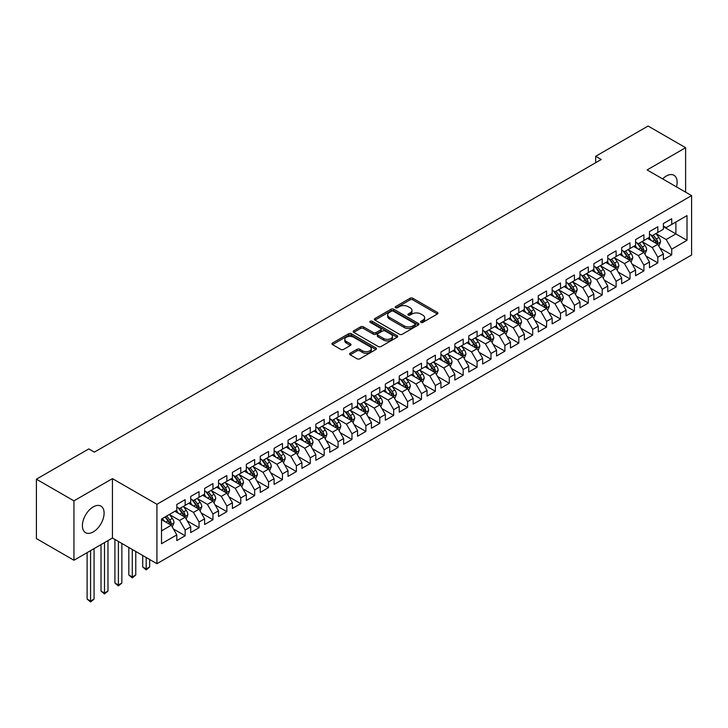 <?xml version="1.0" encoding="UTF-8"?>
<svg xmlns="http://www.w3.org/2000/svg" width="728" height="728" viewBox="0 0 728 728"><rect width="100%" height="100%" fill="white"/><g stroke="black" fill="none" stroke-linecap="round" stroke-linejoin="round"><path stroke-width="1.09" d="M420.966 322.377A1.347 0.783 0 0 0 422.877 322.377L437.373 314.005A1.929 1.11 0 0 0 437.938 313.213A1.929 1.11 0 0 0 437.373 312.43L412.812 298.243A1.929 1.11 0 0 0 410.082 298.243L395.586 306.615A1.347 0.783 0 0 0 395.195 307.171A1.347 0.783 0 0 0 395.586 307.716A1.347 0.783 0 0 0 397.497 307.716L399.372 306.634A6.179 3.567 0 0 1 408.108 306.634L410.155 307.817A6.179 3.567 0 0 1 411.966 310.337A6.179 3.567 0 0 1 410.155 312.858L408.281 313.941A1.347 0.783 0 0 0 407.88 314.496A1.347 0.783 0 0 0 408.281 315.051A1.347 0.783 0 0 0 410.192 315.051L412.066 313.968A6.179 3.567 0 0 1 420.793 313.968L422.841 315.142A6.179 3.567 0 0 1 424.651 317.663A6.179 3.567 0 0 1 422.841 320.184L420.966 321.276A1.347 0.783 0 0 0 420.575 321.822A1.347 0.783 0 0 0 420.966 322.377L420.966 321.276M93.257 531.913A15.334 8.854 120 0 0 103.276 518.4A15.334 8.854 120 0 0 100.928 506.115A15.334 8.854 120 0 0 93.257 506.87A15.334 8.854 120 0 0 83.238 520.384A15.334 8.854 120 0 0 85.595 532.678A15.334 8.854 120 0 0 93.257 531.913M676.503 186.896A15.334 8.854 120 0 0 673.964 175.275A15.334 8.854 120 0 0 666.302 176.03A15.334 8.854 120 0 0 662.626 178.888M350.177 353.235A1.929 1.11 0 0 0 349.613 354.026A1.929 1.11 0 0 0 350.177 354.809L357.075 358.795A1.929 1.11 0 0 0 359.805 358.795L375.903 349.495A1.929 1.11 0 0 0 376.467 348.703A1.929 1.11 0 0 0 375.903 347.92L351.342 333.743A1.929 1.11 0 0 0 348.612 333.743L332.505 343.034A1.929 1.11 0 0 0 331.941 343.825A1.929 1.11 0 0 0 332.505 344.608L340.831 349.413A1.929 1.11 0 0 0 343.561 349.413L350.45 345.436A1.929 1.11 0 0 0 351.014 344.653A1.929 1.11 0 0 0 350.45 343.862L346.328 341.478A5.16 2.985 0 0 1 344.817 339.375A5.16 2.985 0 0 1 348.002 336.618A5.16 2.985 0 0 1 353.626 337.264L369.797 346.601A5.16 2.985 0 0 1 371.307 348.703A5.16 2.985 0 0 1 368.122 351.46A5.16 2.985 0 0 1 362.499 350.814L359.805 349.258A1.929 1.11 0 0 0 357.075 349.258L350.177 353.235L350.177 354.809M73.938 500.855L73.938 560.251L112.44 538.019L112.44 478.624L73.938 500.855L36.4 479.188L88.807 448.921L94.367 452.134L601.237 159.496L595.677 156.293L595.677 162.708M112.44 478.624L156.929 504.304L691.6 195.614L691.6 255.009L156.929 563.7L156.929 504.304M685.621 192.165L685.621 147.702L647.11 169.933L691.6 195.614M685.621 147.702L648.084 126.026L595.677 156.293M399.508 334.289A1.929 1.11 0 0 0 402.238 334.289L418.345 324.997A1.929 1.11 0 0 0 418.909 324.206A1.929 1.11 0 0 0 418.345 323.414L393.775 309.236A1.929 1.11 0 0 0 391.045 309.236L374.947 318.536A1.929 1.11 0 0 0 374.383 319.319A1.929 1.11 0 0 0 374.947 320.111L399.508 334.289M370.779 322.668A1.347 0.783 0 0 1 372.154 322.859L372.154 321.248L397.124 335.672A1.929 1.11 0 0 1 397.688 336.454A1.929 1.11 0 0 1 397.124 337.246L381.017 346.537A1.929 1.11 0 0 1 378.287 346.537L353.726 332.359L353.726 330.785A1.929 1.11 0 0 0 353.162 331.568A1.929 1.11 0 0 0 353.726 332.359M353.726 330.785L360.624 326.808A1.929 1.11 0 0 1 363.345 326.808L373.309 332.56A1.929 1.11 0 0 0 376.039 332.56L380.608 329.921A1.929 1.11 0 0 0 381.172 329.129A1.929 1.11 0 0 0 380.608 328.346L370.243 322.358A1.347 0.783 0 0 1 369.842 321.803A1.347 0.783 0 0 1 370.679 321.084A1.347 0.783 0 0 1 372.154 321.248M663.381 226.681L675.893 233.906L675.893 222.022L687.014 215.606L671.716 224.433L671.716 218.737L663.381 223.551L663.381 229.247L657.821 232.459L657.821 226.763L649.476 231.577L649.476 237.273L643.916 240.486L643.916 234.789L635.571 239.603L635.571 245.3L630.011 248.512L630.011 242.815L621.676 247.629L621.676 253.326L616.115 256.538L616.115 250.841L607.771 255.655L607.771 261.352L602.211 264.564L602.211 258.868L593.866 263.682L593.866 269.378L588.306 272.591L588.306 266.894L579.97 271.708L579.97 277.404L574.41 280.617L574.41 274.92L566.065 279.734L566.065 285.431L560.505 288.643L560.505 282.946L552.161 287.76L552.161 293.457L546.601 296.669L546.601 290.973L538.265 295.786L538.265 301.483L532.705 304.695L532.705 298.999L524.36 303.813L524.36 309.509L518.8 312.721L518.8 307.025L510.455 311.839L510.455 317.535L504.895 320.748L504.895 315.051L496.56 319.865L496.56 325.562L490.99 328.774L490.99 323.077L482.655 327.891L482.655 333.588L477.095 336.8L477.095 331.104L468.75 335.917L468.75 341.614L463.19 344.826L463.19 339.13L454.845 343.944L454.845 349.64L449.285 352.853L449.285 347.156L440.95 351.97L440.95 357.666L435.389 360.879L435.389 355.182L427.045 359.996L427.045 365.693L421.485 368.905L421.485 363.208L413.14 368.022L413.14 373.719L407.58 376.931L407.58 371.235L399.244 376.048L399.244 381.745L393.684 384.957L393.684 379.261L385.339 384.075L385.339 389.771L379.779 392.984L379.779 387.287L371.435 392.101L371.435 397.797L365.875 401.01L365.875 395.313L357.539 400.127L357.539 405.824L351.979 409.036L351.979 403.339L343.634 408.153L343.634 413.85L338.074 417.062L338.074 411.365L329.729 416.179L329.729 421.876L324.169 425.088L324.169 419.392L315.834 424.206L315.834 429.902L310.264 433.115L310.264 427.418L301.929 432.232L301.929 437.928L296.369 441.141L296.369 435.444L288.024 440.258L288.024 445.955L282.464 449.167L282.464 443.47L274.119 448.284L274.119 453.981L268.559 457.193L268.559 451.496L260.224 456.31L260.224 462.007L254.664 465.219L254.664 459.523L246.319 464.337L246.319 470.033L240.759 473.245L240.759 467.549L232.414 472.363L232.414 478.059L226.854 481.272L226.854 475.575L218.518 480.389L218.518 486.086L212.958 489.298L212.958 483.601L204.613 488.415L204.613 494.112L199.053 497.324L199.053 491.627L190.709 496.441L190.709 502.138L185.149 505.35L185.149 499.654L176.813 504.468L176.813 510.164L161.516 518.991L161.516 543.716L176.813 534.889L171.253 525.252L161.516 519.637M687.014 215.606L687.014 240.322L671.716 249.149L666.156 239.521L656.083 233.697M659.978 248.066L671.716 254.855L671.716 249.149M671.716 254.855L663.381 259.669L663.381 253.972L657.821 257.175L652.261 247.547L642.178 241.723M646.073 256.092L657.821 262.881L657.821 257.175M657.821 262.881L649.476 267.695L649.476 261.998L643.916 265.201L638.356 255.574L628.273 249.75M632.168 264.118L643.916 270.907L643.916 265.201M643.916 270.907L635.571 275.721L635.571 270.024L630.011 273.228L624.451 263.6L614.377 257.776M618.263 272.145L630.011 278.933L630.011 273.228M630.011 278.933L621.676 283.747L621.676 278.05L616.115 281.254L610.555 271.626L600.473 265.802M604.367 280.171L616.115 286.959L616.115 281.254M616.115 286.959L607.771 291.773L607.771 286.077L602.211 289.28L596.651 279.652L586.568 273.828M590.463 288.197L602.211 294.986L602.211 289.28M602.211 294.986L593.866 299.8L593.866 294.103L588.306 297.306L582.746 287.678L572.672 281.854M576.558 296.223L588.306 303.012L588.306 297.306M588.306 303.012L579.97 307.826L579.97 302.129L574.41 305.332L568.85 295.704L558.767 289.881M562.662 304.249L574.41 311.038L574.41 305.332M574.41 311.038L566.065 315.852L566.065 310.155L560.505 313.359L554.945 303.731L544.863 297.907M548.757 312.276L560.505 319.064L560.505 313.359M560.505 319.064L552.161 323.878L552.161 318.181L546.601 321.385L541.04 311.757L530.967 305.942M534.852 320.302L546.601 327.09L546.601 321.385M546.601 327.09L538.265 331.904L538.265 326.208L532.705 329.411L527.136 319.783L517.062 313.968M520.957 328.328L532.705 335.117L532.705 329.411M532.705 335.117L524.36 339.93L524.36 334.234L518.8 337.437L513.24 327.809L503.157 321.994M507.052 336.354L518.8 343.143L518.8 337.437M518.8 343.143L510.455 347.957L510.455 342.26L504.895 345.463L499.335 335.836L489.252 330.021M493.147 344.38L504.895 351.169L504.895 345.463M504.895 351.169L496.56 355.983L496.56 350.286L490.99 353.49L485.43 343.862L475.357 338.047M479.252 352.407L490.99 359.195L490.99 353.49M490.99 359.195L482.655 364.009L482.655 358.312L477.095 361.516L471.535 351.888L461.452 346.073M465.347 360.433L477.095 367.221L477.095 361.516M477.095 367.221L468.75 372.035L468.75 366.339L463.19 369.542L457.63 359.914L447.547 354.099M451.442 368.459L463.19 375.248L463.19 369.542M463.19 375.248L454.845 380.061L454.845 374.365L449.285 377.568L443.725 367.94L433.651 362.125M437.537 376.485L449.285 383.274L449.285 377.568M449.285 383.274L440.95 388.088L440.95 382.391L435.389 385.594L429.829 375.966L419.747 370.152M423.641 384.511L435.389 391.3L435.389 385.594M435.389 391.3L427.045 396.114L427.045 390.417L421.485 393.621L415.925 383.993L405.842 378.178M409.737 392.538L421.485 399.326L421.485 393.621M421.485 399.326L413.14 404.14L413.14 398.444L407.58 401.647L402.02 392.019L391.946 386.204M395.832 400.564L407.58 407.352L407.58 401.647M407.58 407.352L399.244 412.166L399.244 406.47L393.684 409.673L388.124 400.045L378.041 394.23M381.936 408.59L393.684 415.379L393.684 409.673M393.684 415.379L385.339 420.192L385.339 414.496L379.779 417.699L374.219 408.071L364.137 402.256M368.031 416.616L379.779 423.405L379.779 417.699M379.779 423.405L371.435 428.219L371.435 422.522L365.875 425.725L360.315 416.098L350.241 410.283M354.126 424.642L365.875 431.431L365.875 425.725M365.875 431.431L357.539 436.245L357.539 430.548L351.979 433.752L346.41 424.124L336.336 418.309M340.231 432.669L351.979 439.457L351.979 433.752M351.979 439.457L343.634 444.271L343.634 438.575L338.074 441.778L332.514 432.15L322.431 426.335M326.326 440.695L338.074 447.483L338.074 441.778M338.074 447.483L329.729 452.297L329.729 446.601L324.169 449.804L318.609 440.176L308.526 434.361M312.421 448.721L324.169 455.51L324.169 449.804M324.169 455.51L315.834 460.324L315.834 454.627L310.264 457.83L304.704 448.202L294.631 442.387M298.526 456.747L310.264 463.536L310.264 457.83M310.264 463.536L301.929 468.35L301.929 462.653L296.369 465.856L290.809 456.229L280.726 450.414M284.621 464.773L296.369 471.562L296.369 465.856M296.369 471.562L288.024 476.376L288.024 470.679L282.464 473.882L276.904 464.255L266.821 458.44M270.716 472.8L282.464 479.588L282.464 473.882M282.464 479.588L274.119 484.402L274.119 478.705L268.559 481.909L262.999 472.281L252.925 466.466M256.82 480.826L268.559 487.614L268.559 481.909M268.559 487.614L260.224 492.428L260.224 486.732L254.664 489.935L249.103 480.307L239.021 474.492M242.915 488.852L254.664 495.641L254.664 489.935M254.664 495.641L246.319 500.455L246.319 494.758L240.759 497.961L235.199 488.333L225.116 482.518M229.011 496.878L240.759 503.667L240.759 497.961M240.759 503.667L232.414 508.481L232.414 502.784L226.854 505.987L221.294 496.36L211.22 490.545M215.106 504.904L226.854 511.693L226.854 505.987M226.854 511.693L218.518 516.507L218.518 510.81L212.958 514.014L207.398 504.386L197.315 498.571M201.21 512.931L212.958 519.719L212.958 514.014M212.958 519.719L204.613 524.533L204.613 518.837L199.053 522.04L193.493 512.412L183.411 506.597M187.305 520.957L199.053 527.745L199.053 522.04M199.053 527.745L190.709 532.559L190.709 526.863L185.149 530.066L179.589 520.438L169.515 514.623M173.401 528.983L185.149 535.772L185.149 530.066M185.149 535.772L176.813 540.586L176.813 534.889M176.813 506.952L179.589 508.563L185.149 505.35M161.516 530.876L171.253 525.252M190.709 498.926L193.493 500.536L199.053 497.324M179.589 520.438L185.149 517.226L174.866 511.293M190.709 526.863L185.149 517.226M204.613 490.9L207.398 492.51L212.958 489.298M193.493 512.412L199.053 509.2L188.761 503.266M204.613 518.837L199.053 509.2M218.518 482.873L221.294 484.484L226.854 481.272M207.398 504.386L212.958 501.173L202.666 495.24M218.518 510.81L212.958 501.173M232.414 474.847L235.199 476.458L240.759 473.245M221.294 496.36L226.854 493.147L216.571 487.214M232.414 502.784L226.854 493.147M246.319 466.821L249.103 468.432L254.664 465.219M235.199 488.333L240.759 485.121L230.476 479.188M246.319 494.758L240.759 485.121M260.224 458.795L262.999 460.405L268.559 457.193M249.103 480.307L254.664 477.095L244.371 471.162M260.224 486.732L254.664 477.095M274.119 450.769L276.904 452.379L282.464 449.167M262.999 472.281L268.559 469.069L258.276 463.135M274.119 478.705L268.559 469.069M288.024 442.742L290.809 444.353L296.369 441.141M276.904 464.255L282.464 461.042L272.181 455.109M288.024 470.679L282.464 461.042M301.929 434.716L304.704 436.327L310.264 433.115M290.809 456.229L296.369 453.016L286.077 447.083M301.929 462.653L296.369 453.016M315.834 426.69L318.609 428.301L324.169 425.088M304.704 448.202L310.264 444.99L299.981 439.057M315.834 454.627L310.264 444.99M329.729 418.664L332.514 420.274L338.074 417.062M318.609 440.176L324.169 436.964L313.886 431.031M329.729 446.601L324.169 436.964M343.634 410.637L346.41 412.248L351.979 409.036M332.514 432.15L338.074 428.938L327.782 423.004M343.634 438.575L338.074 428.938M357.539 402.611L360.315 404.222L365.875 401.01M346.41 424.124L351.979 420.911L341.687 414.978M357.539 430.548L351.979 420.911M371.435 394.585L374.219 396.196L379.779 392.984M360.315 416.098L365.875 412.885L355.592 406.952M371.435 422.522L365.875 412.885M385.339 386.559L388.124 388.17L393.684 384.957M374.219 408.071L379.779 404.859L369.487 398.926M385.339 414.496L379.779 404.859M399.244 378.533L402.02 380.143L407.58 376.931M388.124 400.045L393.684 396.833L383.392 390.9M399.244 406.47L393.684 396.833M413.14 370.507L415.925 372.117L421.485 368.905M402.02 392.019L407.58 388.807L397.297 382.873M413.14 398.444L407.58 388.807M427.045 362.48L429.829 364.091L435.389 360.879M415.925 383.993L421.485 380.78L411.193 374.838M427.045 390.417L421.485 380.78M440.95 354.454L443.725 356.065L449.285 352.853M429.829 375.966L435.389 372.754L425.097 366.812M440.95 382.391L435.389 372.754M454.845 346.428L457.63 348.039L463.19 344.826M443.725 367.94L449.285 364.728L439.002 358.786M454.845 374.365L449.285 364.728M468.75 338.402L471.535 340.012L477.095 336.8M457.63 359.914L463.19 356.702L452.907 350.76M468.75 366.339L463.19 356.702M482.655 330.376L485.43 331.986L490.99 328.774M471.535 351.888L477.095 348.676L466.803 342.733M482.655 358.312L477.095 348.676M496.56 322.349L499.335 323.96L504.895 320.748M485.43 343.862L490.99 340.649L480.708 334.707M496.56 350.286L490.99 340.649M510.455 314.323L513.24 315.934L518.8 312.721M499.335 335.836L504.895 332.623L494.612 326.681M510.455 342.26L504.895 332.623M524.36 306.297L527.136 307.908L532.705 304.695M513.24 327.809L518.8 324.597L508.508 318.655M524.36 334.234L518.8 324.597M538.265 298.271L541.04 299.881L546.601 296.669M527.136 319.783L532.705 316.571L522.413 310.629M538.265 326.208L532.705 316.571M552.161 290.245L554.945 291.855L560.505 288.643M541.04 311.757L546.601 308.545L536.318 302.602M552.161 318.181L546.601 308.545M566.065 282.218L568.85 283.829L574.41 280.617M554.945 303.731L560.505 300.518L550.213 294.576M566.065 310.155L560.505 300.518M579.97 274.192L582.746 275.803L588.306 272.591M568.85 295.704L574.41 292.492L564.118 286.55M579.97 302.129L574.41 292.492M593.866 266.166L596.651 267.777L602.211 264.564M582.746 287.678L588.306 284.466L578.023 278.524M593.866 294.103L588.306 284.466M607.771 258.14L610.555 259.75L616.115 256.538M596.651 279.652L602.211 276.44L591.919 270.498M607.771 286.077L602.211 276.44M621.676 250.114L624.451 251.724L630.011 248.512M610.555 271.626L616.115 268.414L605.823 262.471M621.676 278.05L616.115 268.414M635.571 242.087L638.356 243.698L643.916 240.486M624.451 263.6L630.011 260.387L619.728 254.445M635.571 270.024L630.011 260.387M649.476 234.061L652.261 235.672L657.821 232.459M638.356 255.574L643.916 252.361L633.633 246.419M649.476 261.998L643.916 252.361M663.381 226.035L666.156 227.646L671.716 224.433M652.261 247.547L657.821 244.335L647.529 238.393M663.381 253.972L657.821 244.335M36.4 479.188L36.4 538.574L73.938 560.251M112.44 538.019L156.929 563.7M666.156 239.521L675.893 233.906L687.014 240.322M421.512 322.568L422.841 321.794A6.179 3.567 0 0 0 424.651 319.274L424.651 317.663M411.966 310.337L411.966 311.948A6.179 3.567 0 0 1 410.155 314.469L408.817 315.242M437.355 314.014L412.812 299.854A1.929 1.11 0 0 0 410.082 299.854L396.123 307.908M418.345 323.414L418.345 324.997L393.775 310.838A1.929 1.11 0 0 0 391.045 310.838L374.975 320.12M414.933 324.761A1.347 0.783 0 0 0 415.324 324.206A1.347 0.783 0 0 0 414.933 323.651L393.366 311.211A1.347 0.783 0 0 0 391.455 311.211L389.48 312.348A6.179 3.567 0 0 0 387.669 314.869A6.179 3.567 0 0 0 389.48 317.39L404.222 325.898A6.179 3.567 0 0 0 412.949 325.898L414.933 324.761L414.933 326.362A1.347 0.783 0 0 0 415.324 325.807L415.324 324.206M387.669 314.869L387.669 316.471A6.179 3.567 0 0 0 389.48 319.001L389.48 317.39M414.933 326.362L412.949 327.509A6.179 3.567 0 0 1 404.222 327.509L389.48 319.001M353.753 332.377L360.624 328.41L360.624 326.808M381.172 329.129L381.172 330.73A1.929 1.11 0 0 1 380.608 331.522L376.039 334.161A1.929 1.11 0 0 1 373.309 334.161L363.345 328.41A1.929 1.11 0 0 0 360.624 328.41M372.154 322.859L397.097 337.255M383.647 338.52A5.16 2.985 0 0 0 389.271 339.166A5.16 2.985 0 0 0 392.456 336.418A5.16 2.985 0 0 0 390.945 334.307L385.249 331.022A1.929 1.11 0 0 0 382.519 331.022L377.95 333.661A1.929 1.11 0 0 0 377.386 334.443A1.929 1.11 0 0 0 377.95 335.235L383.647 338.52L383.647 340.131A5.16 2.985 0 0 0 389.271 340.777A5.16 2.985 0 0 0 392.456 338.019L392.456 336.418M377.386 334.443L377.386 336.054A1.929 1.11 0 0 0 377.95 336.837L377.95 335.235M383.647 340.131L377.95 336.837M371.307 348.703L371.307 350.314A5.16 2.985 0 0 1 368.122 353.062A5.16 2.985 0 0 1 362.499 352.416L359.805 350.86A1.929 1.11 0 0 0 357.075 350.86L350.204 354.827M344.817 339.375L344.817 340.977A5.16 2.985 0 0 0 346.328 343.088L346.328 341.478M350.45 343.862L350.45 345.436L346.328 343.088M375.876 349.513L351.342 335.344A1.929 1.11 0 0 0 348.612 335.344L332.532 344.626L332.505 343.034M658.849 246.119L660.569 241.914A5.214 3.012 -120 0 0 658.904 237.474L655.955 233.533M651.251 240.54L649.003 237.546M656.838 243.771L657.757 242.133A5.214 3.012 -120 0 0 656.265 239.002L653.316 235.062M651.624 235.308L655.273 240.176A2.657 1.529 60 0 1 655.755 240.977L657.757 242.133M650.714 234.771L654.599 239.967A5.214 3.012 60 0 1 656.092 243.097L656.192 243.398M644.944 254.145L646.664 249.941A5.214 3.012 -120 0 0 645.008 245.5L642.05 241.559M637.346 248.566L635.098 245.573M642.933 251.797L643.852 250.159A5.214 3.012 -120 0 0 642.36 247.029L639.412 243.088M637.728 243.334L641.377 248.203A2.657 1.529 60 0 1 641.859 249.003L643.852 250.159M636.809 242.797L640.695 247.993A5.214 3.012 60 0 1 642.187 251.124L642.296 251.424M631.04 262.171L632.769 257.967A5.214 3.012 -120 0 0 631.103 253.526L628.155 249.586M623.441 256.593L621.202 253.599M629.028 259.823L629.957 258.185A5.214 3.012 -120 0 0 628.464 255.055L625.507 251.114M623.823 251.36L627.472 256.229A2.657 1.529 60 0 1 627.955 257.029L629.957 258.185M622.904 250.823L626.79 256.019A5.214 3.012 60 0 1 628.282 259.15L628.391 259.45M617.144 270.197L618.864 265.993A5.214 3.012 -120 0 0 617.198 261.552L614.25 257.612M609.545 264.619L607.298 261.625M615.133 267.849L616.052 266.211A5.214 3.012 -120 0 0 614.559 263.081L611.611 259.141M609.918 259.386L613.567 264.255A2.657 1.529 60 0 1 614.05 265.056L616.052 266.211M609.008 258.849L612.894 264.046A5.214 3.012 60 0 1 614.386 267.176L614.487 267.476M603.239 278.223L604.959 274.019A5.214 3.012 -120 0 0 603.303 269.578L600.345 265.638M595.64 272.645L593.393 269.651M601.228 275.876L602.147 274.238A5.214 3.012 -120 0 0 600.655 271.107L597.706 267.167M596.023 267.413L599.663 272.281A2.657 1.529 60 0 1 600.145 273.082L602.147 274.238M595.104 266.876L598.989 272.072A5.214 3.012 60 0 1 600.482 275.202L600.591 275.502M589.334 286.25L591.063 282.045A5.214 3.012 -120 0 0 589.398 277.605L586.44 273.664M581.736 280.671L579.497 277.677M587.323 283.902L588.251 282.264A5.214 3.012 -120 0 0 586.759 279.133L583.801 275.193M582.118 275.439L585.767 280.307A2.657 1.529 60 0 1 586.249 281.108L588.251 282.264M581.199 274.902L585.085 280.098A5.214 3.012 60 0 1 586.577 283.228L586.686 283.529M575.439 294.276L577.158 290.072A5.214 3.012 -120 0 0 575.493 285.631L572.545 281.691M567.84 288.697L565.592 285.704M573.427 291.928L574.346 290.29A5.214 3.012 -120 0 0 572.854 287.16L569.897 283.219M568.213 283.465L571.862 288.334A2.657 1.529 60 0 1 572.345 289.134L574.346 290.29M567.303 282.928L571.189 288.124A5.214 3.012 60 0 1 572.681 291.255L572.781 291.555M561.534 302.302L563.254 298.098A5.214 3.012 -120 0 0 561.597 293.657L558.64 289.717M553.935 296.724L551.688 293.73M559.523 299.954L560.442 298.316A5.214 3.012 -120 0 0 558.949 295.186L556.001 291.245M554.317 291.491L557.957 296.36A2.657 1.529 60 0 1 558.44 297.161L560.442 298.316M553.398 290.954L557.284 296.15A5.214 3.012 60 0 1 558.776 299.281L558.876 299.581M547.629 310.328L549.358 306.124A5.214 3.012 -120 0 0 547.693 301.683L544.735 297.743M540.03 304.75L537.792 301.756M545.618 307.98L546.546 306.342A5.214 3.012 -120 0 0 545.054 303.212L542.096 299.272M540.413 299.517L544.062 304.386A2.657 1.529 60 0 1 544.544 305.187L546.546 306.342M539.494 298.981L543.379 304.177A5.214 3.012 60 0 1 544.872 307.307L544.981 307.607M533.733 318.354L535.453 314.15A5.214 3.012 -120 0 0 533.788 309.709L530.839 305.769M526.135 312.776L523.887 309.782M531.722 316.007L532.641 314.369A5.214 3.012 -120 0 0 531.149 311.238L528.191 307.298M526.508 307.544L530.157 312.412A2.657 1.529 60 0 1 530.639 313.213L532.641 314.369M525.589 307.007L529.484 312.203A5.214 3.012 60 0 1 530.976 315.333L531.076 315.634M519.828 326.381L521.548 322.176A5.214 3.012 -120 0 0 519.892 317.736L516.935 313.795M512.23 320.802L509.982 317.808M517.817 324.033L518.736 322.395A5.214 3.012 -120 0 0 517.244 319.264L514.296 315.324M512.612 315.57L516.252 320.438A2.657 1.529 60 0 1 516.734 321.239L518.736 322.395M511.693 315.033L515.579 320.229A5.214 3.012 60 0 1 517.071 323.359L517.171 323.66M505.924 334.407L507.653 330.203A5.214 3.012 -120 0 0 505.987 325.762L503.03 321.822M498.325 328.829L496.077 325.835M503.913 332.059L504.832 330.421A5.214 3.012 -120 0 0 503.348 327.291L500.391 323.35M498.707 323.596L502.356 328.464A2.657 1.529 60 0 1 502.839 329.265L504.832 330.421M497.788 323.059L501.674 328.255A5.214 3.012 60 0 1 503.166 331.386L503.275 331.686M492.019 342.433L493.748 338.229A5.214 3.012 -120 0 0 492.083 333.788L489.134 329.848M484.42 336.855L482.182 333.861M490.017 340.085L490.936 338.447A5.214 3.012 -120 0 0 489.444 335.317L486.486 331.376M484.803 331.622L488.452 336.491A2.657 1.529 60 0 1 488.934 337.291L490.936 338.447M483.883 331.085L487.778 336.281A5.214 3.012 60 0 1 489.262 339.412L489.371 339.712M478.123 350.459L479.843 346.255A5.214 3.012 -120 0 0 478.178 341.814L475.229 337.874M470.525 344.881L468.277 341.887M476.112 348.111L477.031 346.473A5.214 3.012 -120 0 0 475.539 343.343L472.59 339.403M470.898 339.648L474.547 344.517A2.657 1.529 60 0 1 475.029 345.318L477.031 346.473M469.988 339.111L473.873 344.308A5.214 3.012 60 0 1 475.366 347.438L475.466 347.738M464.218 358.485L465.938 354.281A5.214 3.012 -120 0 0 464.282 349.84L461.325 345.9M456.62 352.907L454.372 349.913M462.207 356.138L463.126 354.5A5.214 3.012 -120 0 0 461.643 351.369L458.686 347.429M457.002 347.675L460.651 352.543A2.657 1.529 60 0 1 461.133 353.344L463.126 354.5M456.083 347.138L459.969 352.334A5.214 3.012 60 0 1 461.461 355.464L461.57 355.764M450.314 366.512L452.043 362.307A5.214 3.012 -120 0 0 450.377 357.867L447.429 353.926M442.715 360.933L440.476 357.939M448.302 364.164L449.231 362.526A5.214 3.012 -120 0 0 447.738 359.395L444.781 355.455M443.097 355.701L446.746 360.569A2.657 1.529 60 0 1 447.229 361.37L449.231 362.526M442.178 355.164L446.073 360.36A5.214 3.012 60 0 1 447.556 363.49L447.665 363.791M436.418 374.538L438.138 370.334A5.214 3.012 -120 0 0 436.472 365.893L433.524 361.952M428.819 368.959L426.572 365.966M434.407 372.19L435.326 370.552A5.214 3.012 -120 0 0 433.833 367.422L430.885 363.481M429.192 363.727L432.841 368.596A2.657 1.529 60 0 1 433.324 369.396L435.326 370.552M428.282 363.19L432.168 368.386A5.214 3.012 60 0 1 433.661 371.517L433.761 371.817M422.513 382.564L424.233 378.36A5.214 3.012 -120 0 0 422.577 373.919L419.619 369.979M414.914 376.986L412.667 373.992M420.502 380.216L421.421 378.578A5.214 3.012 -120 0 0 419.929 375.448L416.98 371.507M415.297 371.753L418.946 376.622A2.657 1.529 60 0 1 419.428 377.423L421.421 378.578M414.378 371.216L418.263 376.412A5.214 3.012 60 0 1 419.756 379.543L419.865 379.843M408.608 390.59L410.337 386.386A5.214 3.012 -120 0 0 408.672 381.945L405.714 378.005M401.01 385.012L398.771 382.018M406.597 388.242L407.525 386.604A5.214 3.012 -120 0 0 406.033 383.474L403.075 379.534M401.392 379.779L405.041 384.648A2.657 1.529 60 0 1 405.523 385.449L407.525 386.604M400.473 379.252L404.359 384.439A5.214 3.012 60 0 1 405.851 387.569L405.96 387.869M394.713 398.616L396.432 394.412A5.214 3.012 -120 0 0 394.767 389.971L391.819 386.031M387.114 393.038L384.866 390.044M392.701 396.269L393.621 394.631A5.214 3.012 -120 0 0 392.128 391.5L389.18 387.56M387.487 387.806L391.136 392.674A2.657 1.529 60 0 1 391.619 393.475L393.621 394.631M386.577 387.278L390.463 392.465A5.214 3.012 60 0 1 391.955 395.595L392.055 395.896M380.808 406.643L382.528 402.438A5.214 3.012 -120 0 0 380.871 397.998L377.914 394.057M373.209 401.064L370.962 398.07M378.797 404.295L379.716 402.657A5.214 3.012 -120 0 0 378.223 399.526L375.275 395.586M373.591 395.832L377.231 400.7A2.657 1.529 60 0 1 377.714 401.501L379.716 402.657M372.672 395.304L376.558 400.491A5.214 3.012 60 0 1 378.05 403.621L378.16 403.922M366.903 414.669L368.632 410.465A5.214 3.012 -120 0 0 366.967 406.024L364.009 402.084M359.304 409.091L357.066 406.097M364.892 412.321L365.82 410.683A5.214 3.012 -120 0 0 364.328 407.553L361.37 403.612M359.687 403.858L363.336 408.726A2.657 1.529 60 0 1 363.818 409.527L365.82 410.683M358.767 403.33L362.653 408.517A5.214 3.012 60 0 1 364.146 411.648L364.255 411.948M353.007 422.695L354.727 418.491A5.214 3.012 -120 0 0 353.062 414.05L350.113 410.11M345.409 417.117L343.161 414.123M350.996 420.347L351.915 418.709A5.214 3.012 -120 0 0 350.423 415.579L347.465 411.639M345.782 411.884L349.431 416.753A2.657 1.529 60 0 1 349.913 417.554L351.915 418.709M344.872 411.356L348.757 416.543A5.214 3.012 60 0 1 350.25 419.674L350.35 419.974M339.102 430.721L340.822 426.517A5.214 3.012 -120 0 0 339.166 422.076L336.209 418.136M331.504 425.143L329.256 422.149M337.091 428.373L338.01 426.735A5.214 3.012 -120 0 0 336.518 423.605L333.57 419.665M331.886 419.91L335.526 424.779A2.657 1.529 60 0 1 336.008 425.58L338.01 426.735M330.967 419.383L334.853 424.57A5.214 3.012 60 0 1 336.345 427.7L336.445 428M325.198 438.747L326.927 434.543A5.214 3.012 -120 0 0 325.261 430.102L322.304 426.162M317.599 433.169L315.361 430.175M323.186 436.4L324.115 434.762A5.214 3.012 -120 0 0 322.622 431.631L319.665 427.691M317.981 427.937L321.63 432.805A2.657 1.529 60 0 1 322.113 433.606L324.115 434.762M317.062 427.409L320.948 432.596A5.214 3.012 60 0 1 322.44 435.726L322.55 436.026M311.302 446.774L313.022 442.569A5.214 3.012 -120 0 0 311.356 438.129L308.408 434.188M303.703 441.195L301.456 438.201M309.291 444.426L310.21 442.788A5.214 3.012 -120 0 0 308.718 439.657L305.76 435.717M304.077 435.963L307.726 440.831A2.657 1.529 60 0 1 308.208 441.632L310.21 442.788M303.157 435.435L307.052 440.622A5.214 3.012 60 0 1 308.536 443.752L308.645 444.053M297.397 454.8L299.117 450.596A5.214 3.012 -120 0 0 297.461 446.155L294.503 442.214M289.799 449.221L287.551 446.228M295.386 452.452L296.305 450.814A5.214 3.012 -120 0 0 294.813 447.684L291.864 443.743M290.172 443.989L293.821 448.858A2.657 1.529 60 0 1 294.303 449.658L296.305 450.814M289.262 443.461L293.147 448.648A5.214 3.012 60 0 1 294.64 451.779L294.74 452.079M283.492 462.826L285.221 458.622A5.214 3.012 -120 0 0 283.556 454.181L280.599 450.241M275.894 457.248L273.646 454.254M281.481 460.478L282.4 458.84A5.214 3.012 -120 0 0 280.917 455.71L277.959 451.769M276.276 452.015L279.925 456.884A2.657 1.529 60 0 1 280.407 457.685L282.4 458.84M275.357 451.487L279.243 456.674A5.214 3.012 60 0 1 280.735 459.805L280.844 460.105M269.588 470.852L271.316 466.648A5.214 3.012 -120 0 0 269.651 462.207L266.703 458.267M261.989 465.274L259.75 462.28M267.586 468.504L268.505 466.866A5.214 3.012 -120 0 0 267.012 463.736L264.055 459.796M262.371 460.041L266.02 464.91A2.657 1.529 60 0 1 266.503 465.711L268.505 466.866M261.452 459.514L265.347 464.701A5.214 3.012 60 0 1 266.83 467.831L266.939 468.131M255.692 478.878L257.412 474.674A5.214 3.012 -120 0 0 255.746 470.233L252.798 466.293M248.093 473.3L245.846 470.306M253.681 476.531L254.6 474.893A5.214 3.012 -120 0 0 253.107 471.762L250.159 467.822M248.466 468.068L252.116 472.936A2.657 1.529 60 0 1 252.598 473.737L254.6 474.893M247.556 467.54L251.442 472.727A5.214 3.012 60 0 1 252.934 475.857L253.035 476.158M241.787 486.905L243.507 482.7A5.214 3.012 -120 0 0 241.851 478.26L238.893 474.319M234.189 481.326L231.941 478.332M239.776 484.557L240.695 482.919A5.214 3.012 -120 0 0 239.203 479.788L236.254 475.848M234.571 476.094L238.22 480.962A2.657 1.529 60 0 1 238.702 481.763L240.695 482.919M233.652 475.566L237.537 480.753A5.214 3.012 60 0 1 239.03 483.883L239.139 484.184M227.882 494.931L229.611 490.727A5.214 3.012 -120 0 0 227.946 486.286L224.998 482.345M220.284 489.353L218.045 486.359M225.871 492.583L226.799 490.945A5.214 3.012 -120 0 0 225.307 487.815L222.349 483.874M220.666 484.12L224.315 488.989A2.657 1.529 60 0 1 224.797 489.789L226.799 490.945M219.747 483.592L223.633 488.779A5.214 3.012 60 0 1 225.125 491.91L225.234 492.21M146.201 557.502L146.201 568.987L149.677 566.976L149.677 559.514M149.677 566.976L146.201 569.869L142.724 566.976L142.724 555.5M142.724 566.976L146.201 568.987L146.201 569.869M213.987 502.957L215.706 498.753A5.214 3.012 -120 0 0 214.041 494.312L211.093 490.372M206.388 497.379L204.14 494.385M211.975 500.609L212.894 498.971A5.214 3.012 -120 0 0 211.402 495.841L208.454 491.9M206.761 492.146L210.41 497.015A2.657 1.529 60 0 1 210.893 497.815L212.894 498.971M205.851 491.618L209.737 496.805A5.214 3.012 60 0 1 211.229 499.936L211.329 500.236M132.296 549.476L132.296 577.013L135.772 575.002L135.772 551.487M135.772 575.002L132.296 577.895L128.82 575.002L128.82 547.474M128.82 575.002L132.296 577.013L132.296 577.895M200.082 510.983L201.802 506.779A5.214 3.012 -120 0 0 200.145 502.338L197.188 498.398M192.483 505.405L190.236 502.411M198.071 508.635L198.99 506.997A5.214 3.012 -120 0 0 197.497 503.867L194.549 499.927M192.865 500.172L196.505 505.041A2.657 1.529 60 0 1 196.988 505.842L198.99 506.997M191.946 499.645L195.832 504.832A5.214 3.012 60 0 1 197.324 507.962L197.434 508.262M118.391 541.45L118.391 585.039L121.867 583.028L121.867 543.461M121.867 583.028L118.391 585.922L114.915 583.028L114.915 539.448M114.915 583.028L118.391 585.039L118.391 585.922M186.177 519.009L187.906 514.805A5.214 3.012 -120 0 0 186.241 510.364L183.283 506.424M178.578 513.431L176.34 510.437M184.166 516.662L185.094 515.024A5.214 3.012 -120 0 0 183.602 511.893L180.644 507.953M178.961 508.199L182.61 513.067A2.657 1.529 60 0 1 183.092 513.868L185.094 515.024M178.042 507.671L181.927 512.858A5.214 3.012 60 0 1 183.42 515.988L183.529 516.288M104.495 542.606L104.495 593.065L107.972 591.054L107.972 540.604M107.972 591.054L104.495 593.948L101.019 591.054L101.019 544.617M101.019 591.054L104.495 593.065L104.495 593.948M172.281 527.036L174.001 522.831A5.214 3.012 -120 0 0 172.336 518.391L169.387 514.45M164.683 521.457L162.435 518.463M170.27 524.688L171.189 523.05A5.214 3.012 -120 0 0 169.697 519.919L166.748 515.979M165.438 516.734L168.705 521.093A2.657 1.529 60 0 1 169.187 521.894L171.189 523.05M165.074 516.944L168.032 520.884A5.214 3.012 60 0 1 169.524 524.014L169.624 524.315M90.591 550.632L90.591 601.091L94.067 599.08L94.067 548.63M94.067 599.08L90.591 601.974L87.114 599.08L87.114 552.643M87.114 599.08L90.591 601.091L90.591 601.974M422.841 321.794L422.841 320.184M408.281 315.051L408.281 313.941M410.155 314.469L410.155 312.858M395.586 307.716L395.586 306.615M410.082 299.854L410.082 298.243M412.812 299.854L412.812 298.243M437.373 314.005L437.373 312.43M374.947 320.111L374.947 318.536M391.045 310.838L391.045 309.236M393.775 310.838L393.775 309.236M404.222 327.509L404.222 325.898M412.949 327.509L412.949 325.898M363.345 328.41L363.345 326.808M373.309 334.161L373.309 332.56M376.039 334.161L376.039 332.56M380.608 331.522L380.608 329.921M397.124 337.246L397.124 335.672M357.075 350.86L357.075 349.258M359.805 350.86L359.805 349.258M362.499 352.416L362.499 350.814M348.612 335.344L348.612 333.743M351.342 335.344L351.342 333.743M375.903 349.495L375.903 347.92M657.166 243.962L660.533 242.014M656.265 239.002L658.904 237.474M652.425 241.223L654.599 239.967M643.261 251.988L646.637 250.041M642.36 247.029L645.008 245.5M638.52 249.249L640.695 247.993M629.365 260.014L632.732 258.067M628.464 255.055L631.103 253.526M624.615 257.275L626.79 256.019M615.46 268.041L618.827 266.093M614.559 263.081L617.198 261.552M610.719 265.301L612.894 264.046M601.555 276.067L604.932 274.119M600.655 271.107L603.303 269.578M596.814 273.328L598.989 272.072M587.651 284.093L591.027 282.146M586.759 279.133L589.398 277.605M582.91 281.354L585.085 280.098M573.755 292.119L577.122 290.172M572.854 287.16L575.493 285.631M569.014 289.38L571.189 288.124M559.85 300.145L563.226 298.198M558.949 295.186L561.597 293.657M555.109 297.406L557.284 296.15M545.945 308.171L549.322 306.224M545.054 303.212L547.693 301.683M541.204 305.432L543.379 304.177M532.05 316.198L535.417 314.25M531.149 311.238L533.788 309.709M527.3 313.459L529.484 312.203M518.145 324.224L521.512 322.276M517.244 319.264L519.892 317.736M513.404 321.485L515.579 320.229M504.24 332.25L507.616 330.303M503.348 327.291L505.987 325.762M499.499 329.511L501.674 328.255M490.344 340.276L493.711 338.329M489.444 335.317L492.083 333.788M485.594 337.537L487.778 336.281M476.44 348.303L479.807 346.355M475.539 343.343L478.178 341.814M471.699 345.563L473.873 344.308M462.535 356.329L465.911 354.381M461.643 351.369L464.282 349.84M457.794 353.59L459.969 352.334M448.639 364.355L452.006 362.408M447.738 359.395L450.377 357.867M443.889 361.616L446.073 360.36M434.734 372.381L438.101 370.434M433.833 367.422L436.472 365.893M429.993 369.642L432.168 368.386M420.829 380.407L424.206 378.46M419.929 375.448L422.577 373.919M416.088 377.668L418.263 376.412M406.934 388.434L410.301 386.486M406.033 383.474L408.672 381.945M402.184 385.694L404.359 384.439M393.029 396.46L396.396 394.512M392.128 391.5L394.767 389.971M388.288 393.721L390.463 392.465M379.124 404.486L382.5 402.539M378.223 399.526L380.871 397.998M374.383 401.747L376.558 400.491M365.219 412.512L368.596 410.565M364.328 407.553L366.967 406.024M360.478 409.773L362.653 408.517M351.324 420.538L354.691 418.591M350.423 415.579L353.062 414.05M346.574 417.799L348.757 416.543M337.419 428.565L340.795 426.617M336.518 423.605L339.166 422.076M332.678 425.825L334.853 424.57M323.514 436.591L326.89 434.643M322.622 431.631L325.261 430.102M318.773 433.852L320.948 432.596M309.618 444.617L312.985 442.67M308.718 439.657L311.356 438.129M304.868 441.878L307.052 440.622M295.714 452.643L299.081 450.696M294.813 447.684L297.461 446.155M290.973 449.904L293.147 448.648M281.809 460.669L285.185 458.722M280.917 455.71L283.556 454.181M277.068 457.93L279.243 456.674M267.913 468.695L271.28 466.748M267.012 463.736L269.651 462.207M263.163 465.956L265.347 464.701M254.008 476.722L257.375 474.774M253.107 471.762L255.746 470.233M249.267 473.983L251.442 472.727M240.104 484.748L243.48 482.8M239.203 479.788L241.851 478.26M235.362 482.009L237.537 480.753M226.208 492.774L229.575 490.827M225.307 487.815L227.946 486.286M221.458 490.035L223.633 488.779M212.303 500.8L215.67 498.853M211.402 495.841L214.041 494.312M207.562 498.061L209.737 496.805M198.398 508.827L201.774 506.879M197.497 503.867L200.145 502.338M193.657 506.087L195.832 504.832M184.493 516.853L187.869 514.905M183.602 511.893L186.241 510.364M179.752 514.114L181.927 512.858M170.598 524.879L173.965 522.932M169.697 519.919L172.336 518.391M165.857 522.14L168.032 520.884"/></g></svg>
